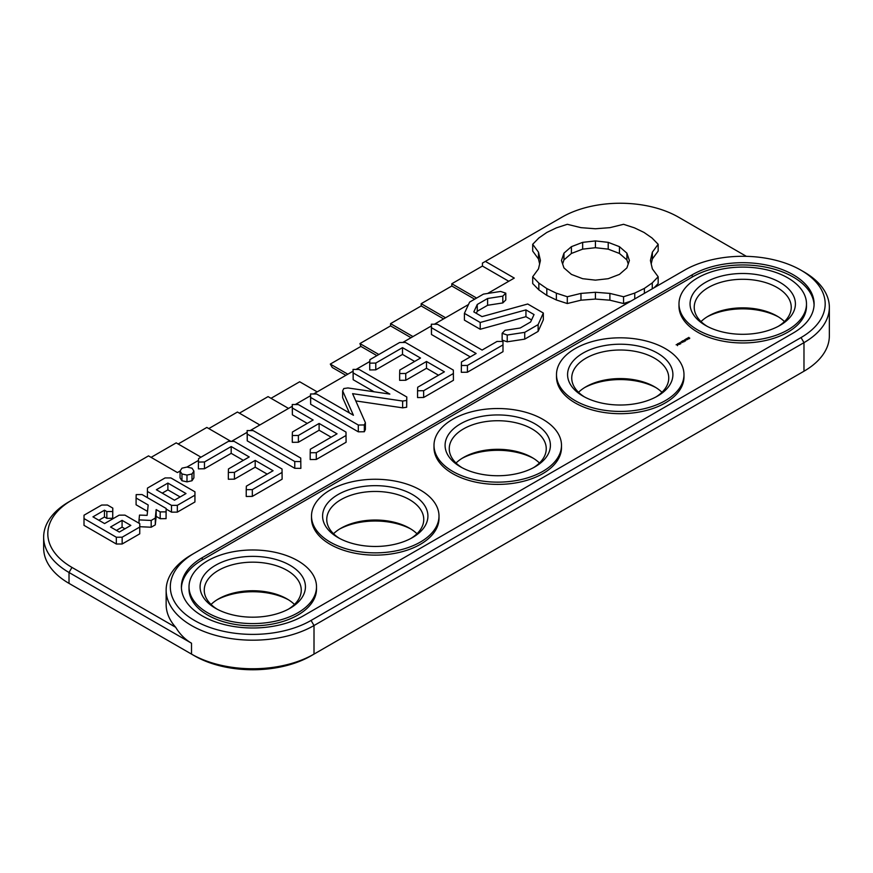 <?xml version="1.0" encoding="UTF-8"?>
<svg xmlns="http://www.w3.org/2000/svg" width="873" height="873" viewBox="0 0 873 873"><rect width="100%" height="100%" fill="white"/><g stroke="black" fill="none" stroke-linecap="round" stroke-linejoin="round"><path stroke-width="1.31" d="M191.514 554.813L194.45 553.122L191.514 554.813A86.613 50.012 0 0 0 166.143 590.181A86.613 50.012 0 0 0 191.514 625.537A86.613 50.012 0 0 0 314.007 625.537L803.978 342.653A86.613 50.012 0 0 0 829.35 307.296A86.613 50.012 0 0 0 803.978 271.929L801.043 270.237A82.455 47.611 0 0 0 684.432 270.237L194.45 553.122A82.455 47.611 0 0 0 194.45 620.441A82.455 47.611 0 0 0 311.072 620.441L801.043 337.556A82.455 47.611 0 0 0 801.043 270.237L803.978 271.929M166.143 590.181L166.143 604.465A86.613 50.012 0 0 0 175.702 627.305C179.849 634.202 185.12 639.505 191.514 643.215L69.022 572.492L71.957 567.406L175.702 627.305M311.072 620.441L314.007 625.537L314.007 654.106L311.072 655.809A82.455 47.611 0 0 1 194.45 655.809L191.514 654.106A86.613 50.012 0 0 0 314.007 654.106L803.978 371.221A86.613 50.012 0 0 0 829.35 335.865L829.35 307.296M186.986 481.852L181.966 480.75L180.056 477.858L180.056 471.06L181.966 468.168L186.986 467.066L191.995 468.168L193.904 471.071L193.904 477.858L191.995 480.75L186.986 481.852L186.986 475.065L181.966 473.963L180.056 471.06L177.426 472.566L148.519 455.881L69.022 501.779A86.613 50.012 0 0 0 43.65 537.135L43.65 548.026A86.613 50.012 0 0 0 69.022 583.382L191.514 654.106L191.514 643.215M69.022 501.779L71.957 500.076A82.455 47.611 0 0 0 71.957 567.406M746.35 256.335L678.55 217.191A82.455 47.611 0 0 0 561.928 217.191L485.377 261.398L514.284 278.083L487.658 293.459M468.485 304.524L434.35 324.232M431.349 325.967L402.748 342.478M369.814 361.498L356.053 369.432M353.052 371.178L313.538 393.985M310.526 395.72L295.26 404.537M292.248 406.272L250.125 430.596M247.124 432.331L231.432 441.389M198.487 460.409L186.931 467.088M139.789 526.703L151.182 527.237L155.296 524.859L156.158 516.369L160.185 518.704L166.066 518.649L166.154 508.468L142.059 494.555L136.188 494.609L136.09 498.003L148.181 504.976L147.122 515.354L139.505 515.092L139.014 519.882L151.182 520.45L155.296 518.071L156.158 509.581L160.185 511.905L166.066 511.862L166.154 508.468M136.09 498.003L136.09 504.79L147.526 511.392M84.004 518.562L84.004 525.35L116.327 544.021L122.155 543.999L139.745 533.84L139.789 523.691L124.97 515.135L119.154 515.157L104.585 523.56L92.953 516.849L104.476 510.192L106.833 511.556L112.704 511.502L112.803 508.108L107.455 505.02L101.639 505.052L84.037 515.201L84.004 518.562L116.327 537.233L122.155 537.211L139.745 527.052L139.789 523.691M98.835 520.243L104.476 516.98L106.833 518.344L112.704 518.289L112.803 508.108M166.154 509.068L171.512 512.156L177.328 512.135L194.93 501.986L194.963 491.826L170.868 477.924L165.052 477.946L147.461 488.094L147.417 491.455L171.512 505.369L177.328 505.347L194.93 495.187L194.963 491.826M246.23 489.688L246.23 496.475L252.33 496.399L282.121 479.19L282.034 469.019L234.16 441.378L228.344 441.4L198.586 458.576L198.411 462.068L204.468 461.97L231.181 446.54L249.22 456.95L228.464 468.943L228.333 472.457L234.433 472.38L255.189 460.398L273.085 470.733L246.361 486.163L246.23 489.688L252.33 489.611L282.121 472.402M198.411 462.068L198.411 468.856L204.468 468.757L231.181 453.338L243.338 460.344M228.333 472.457L228.333 479.244L234.433 479.168L255.189 467.186L267.203 474.126M247.124 430.553L247.245 440.865L294.768 468.299L300.869 468.375L300.738 458.063L253.214 430.629L247.124 430.553L247.245 434.077L294.768 461.511L300.869 461.588M310.199 452.76L310.199 459.547L316.288 459.471L346.079 442.262L346.003 432.08L298.348 404.57L292.248 404.505L292.379 408.018L313.134 420L292.422 432.015L292.291 435.54L298.391 435.463L319.103 423.449L337.043 433.816L310.319 449.246L310.199 452.76L316.288 452.683L346.079 435.474M292.248 404.505L292.379 414.806L307.263 423.405M292.291 435.54L292.291 442.327L298.391 442.251L319.103 430.236L331.173 437.209M310.526 393.952L310.657 404.254L358.312 431.829L364.336 431.742L365.383 429.451L365.383 422.663L352.583 393.658L402.639 401.045L406.665 400.456L406.796 396.986L359.141 369.475L353.052 369.399L353.172 372.924L389.849 394.094L347.945 387.95L343.776 388.54L342.642 390.875L353.412 415.264L316.626 394.018L310.526 393.952L310.657 397.466L358.312 425.042L364.336 424.944L365.383 422.663M406.796 396.986L406.665 407.244L402.639 407.844L355.78 400.914M353.052 369.399L353.172 379.711L374.081 391.781M342.642 390.875L342.642 397.662L349.386 412.94M417.556 390.777L417.556 397.564L423.645 397.488L453.436 380.29L453.349 370.108L405.476 342.467L399.659 342.489L369.901 359.665L369.726 363.157L375.783 363.059L402.497 347.64L420.535 358.05L399.779 370.032L399.648 373.546L405.749 373.469L426.504 361.487L444.401 371.822L417.687 387.252L417.556 390.777L423.645 390.7L453.436 373.491M369.726 363.157L369.726 369.956L375.783 369.846L402.497 354.427L414.653 361.444M399.648 373.546L399.648 380.333L405.749 380.268L426.504 368.275L438.519 375.215M431.349 324.199L431.469 327.713L476.145 353.5L461.446 361.989L461.315 372.302L467.415 372.225L502.99 351.677L502.99 341.452L497.032 341.441L482.114 350.062L437.438 324.265L431.349 324.199L431.469 334.501L470.263 356.893M502.139 333.29L502.139 340.077L507.224 341.812L524.728 339.139L538.128 331.402L543.333 319.813L543.333 313.025L527.718 304L482.005 316.615L473.821 311.89L477.258 304.47L487.603 298.501L502.815 296.143L505.794 293.175L500.633 291.44L483.446 294.114L469.609 302.102L464.403 313.352L480.215 322.475L525.95 309.893L534.047 314.575L530.598 322.006L520.221 327.997L505.063 330.321L502.139 333.29L507.224 335.025L524.728 332.351L538.128 324.614L543.333 313.025M476.298 313.32L477.258 311.257L487.603 305.288L502.815 302.931L505.794 299.963L505.794 293.175M464.403 313.352L464.403 320.14L480.215 329.263L525.95 316.692L531.559 319.933M654.172 287.697L658.166 283.561L658.166 276.763L652.36 268.873L650.429 260.525L652.36 252.177L658.166 244.287L652.011 237.98L644.045 232.458L634.485 227.864L623.551 224.306L609.889 227.657L595.419 228.77L580.96 227.657L567.297 224.306L556.363 227.864L546.804 232.458L538.848 237.98L532.694 244.287L538.488 252.177L540.42 260.525L538.488 268.873L532.694 276.763L538.848 283.081L546.814 288.592L556.374 293.197L567.297 296.744L580.971 293.404L595.43 292.28L609.889 293.404L623.551 296.744L634.747 293.077L644.383 288.396L652.262 282.896L658.166 276.763M651.214 263.919L652.36 258.965L658.166 251.075L658.166 244.287M532.694 244.287L532.694 251.075L538.488 258.965L539.634 263.919M532.694 276.763L532.694 283.55L538.848 289.869L546.814 295.38L556.374 299.985L567.297 303.542L580.971 300.192L595.43 299.068L609.889 300.192L623.551 303.542L630.95 301.109M801.043 337.556L803.978 342.653L803.978 371.221L801.043 372.924A82.455 47.611 0 0 0 801.108 372.88M345.85 375.325L332.253 367.478L330.3 364.085L347.814 374.19M71.892 585.041A82.455 47.611 0 0 0 71.957 585.085L69.022 583.382L69.022 572.492A86.613 50.012 0 0 1 43.65 537.135M778.443 316.91A52.664 30.402 0 0 0 707.021 316.91M655.95 387.634A52.664 30.402 0 0 0 584.528 387.634M533.458 458.358A52.664 30.402 0 0 0 462.035 458.358M410.965 529.071A52.664 30.402 0 0 0 339.542 529.071M288.472 599.795A52.664 30.402 0 0 0 217.05 599.795M485.377 261.398L482.431 263.089L482.431 266.058L508.773 281.27M160.185 518.704L160.185 511.905M166.066 518.649L166.066 511.862M156.158 516.369L156.158 509.581M155.296 524.859L155.296 518.071M151.182 527.237L151.182 520.45M139.014 523.243L139.014 519.882M122.155 543.999L122.155 537.211M139.745 533.84L139.745 527.052M116.327 544.021L116.327 537.233M104.476 516.98L104.476 510.192M112.704 518.289L112.704 511.502M106.833 518.344L106.833 511.556M147.417 497.643L147.417 491.455M171.512 512.156L171.512 505.369M177.328 512.135L177.328 505.347M194.93 501.986L194.93 495.187M252.33 496.399L252.33 489.611M255.189 467.186L255.189 460.398M234.433 479.168L234.433 472.38M204.468 468.757L204.468 461.97M231.181 453.338L231.181 446.54M181.966 480.75L181.966 473.963M191.995 480.75L191.995 473.963L186.986 475.065M193.904 471.071L191.995 473.963M294.768 468.299L294.768 461.511M247.245 440.865L247.245 434.077M316.288 459.471L316.288 452.683M319.103 430.236L319.103 423.449M298.391 442.251L298.391 435.463M292.379 414.806L292.379 408.018M364.336 431.742L364.336 424.944M358.312 431.829L358.312 425.042M310.657 404.254L310.657 397.466M402.639 407.844L402.639 401.045M406.665 407.244L406.665 400.456M353.172 379.711L353.172 372.924M423.645 397.488L423.645 390.7M426.504 368.275L426.504 361.487M405.749 380.268L405.749 373.469M375.783 369.846L375.783 363.059M402.497 354.427L402.497 347.64M467.415 372.225L467.415 365.438L502.99 344.89M461.315 365.503L467.415 365.438M431.469 334.501L431.469 327.713M538.128 331.402L538.128 324.614M524.728 339.139L524.728 332.351M507.224 341.812L507.224 335.025M477.258 311.257L477.258 304.47M487.603 305.288L487.603 298.501M502.815 302.931L502.815 296.143M525.95 316.692L525.95 309.893M480.215 329.263L480.215 322.475M652.262 288.81L652.262 282.896M644.383 293.35L644.383 288.396M634.747 298.915L634.747 293.077M623.551 303.542L623.551 296.744M652.36 258.965L652.36 252.177M609.889 300.192L609.889 293.404M595.43 299.068L595.43 292.28M580.971 300.192L580.971 293.404M567.297 303.542L567.297 296.744M556.374 299.985L556.374 293.197M546.814 295.38L546.814 288.592M538.848 289.869L538.848 283.081M538.488 258.965L538.488 252.177M692.267 274.766L202.296 557.64A71.368 41.206 0 0 0 181.388 586.787A71.368 41.206 0 0 0 225.452 624.85A71.368 41.206 0 0 0 303.226 615.923L793.197 333.039A71.368 41.206 0 0 0 814.105 303.902A71.368 41.206 0 0 0 770.051 265.829A71.368 41.206 0 0 0 692.267 274.766L692.267 277.025A71.368 41.206 0 0 1 769.135 267.88A71.368 41.206 0 0 1 814.083 305.026M271.012 398.306L299.679 381.763L317.194 391.879M378.86 354.493L359.938 343.569L360.92 346.406L330.3 364.085M784.456 321.58A48.506 28.001 0 0 0 777.035 316.059A48.506 28.001 0 0 0 708.44 316.059A48.506 28.001 0 0 0 701.019 321.58M661.963 392.304A48.506 28.001 0 0 0 654.543 386.783A48.506 28.001 0 0 0 585.947 386.783A48.506 28.001 0 0 0 578.526 392.304M539.47 463.017A48.506 28.001 0 0 0 532.05 457.507A48.506 28.001 0 0 0 463.443 457.507A48.506 28.001 0 0 0 456.022 463.017M416.978 533.741A48.506 28.001 0 0 0 409.557 528.23A48.506 28.001 0 0 0 340.95 528.23A48.506 28.001 0 0 0 333.53 533.741M294.474 604.465A48.506 28.001 0 0 0 287.053 598.943A48.506 28.001 0 0 0 218.457 598.943A48.506 28.001 0 0 0 211.037 604.465M288.526 408.422L268.076 396.615L239.409 413.158M259.859 424.976L237.445 412.034L208.789 428.578M230.974 441.389L206.825 427.443L178.157 443.997M200.997 457.179L176.204 442.862L151.094 457.365M359.938 343.569L390.569 325.891L390.569 323.632L421.19 305.954L421.19 303.684L451.81 286.006L451.81 283.747L482.431 266.058M476.614 298.064L451.81 283.747M443.604 318.896L421.19 305.954M445.568 317.761L421.19 303.684M412.984 336.574L390.569 323.632M411.019 337.698L390.569 325.891M376.896 355.627L360.92 346.406M474.65 299.188L451.81 286.006M130.83 525.404L119.306 532.061L110.555 527.008L122.078 520.352L130.83 525.404M186.014 493.551L174.491 500.207L156.365 489.742L167.889 483.085L186.014 493.551M619.437 274.395L608.208 278.694L595.419 280.135L582.64 278.694L571.411 274.395L563.958 267.902L561.47 260.525L563.958 253.148L571.411 246.666L582.651 242.356L595.43 240.926L608.208 242.356L619.437 246.666L626.901 253.148L629.389 260.525L626.901 267.902L619.437 274.395M202.296 557.64L202.296 559.909A71.368 41.206 0 0 0 181.42 587.911M202.296 559.909L692.267 277.025M778.443 326.24A48.506 28.001 0 0 0 791.244 307.296A48.506 28.001 0 0 0 742.737 279.284A48.506 28.001 0 0 0 694.231 307.296A48.506 28.001 0 0 0 707.021 326.24M655.95 396.964A48.506 28.001 0 0 0 668.751 378.009A48.506 28.001 0 0 0 620.245 350.008A48.506 28.001 0 0 0 571.739 378.009A48.506 28.001 0 0 0 584.528 396.964M533.458 467.688A48.506 28.001 0 0 0 546.247 448.733A48.506 28.001 0 0 0 497.752 420.731A48.506 28.001 0 0 0 449.246 448.733A48.506 28.001 0 0 0 462.035 467.688M410.965 538.412A48.506 28.001 0 0 0 423.754 519.457A48.506 28.001 0 0 0 375.248 491.455A48.506 28.001 0 0 0 326.753 519.457A48.506 28.001 0 0 0 339.542 538.412M288.472 609.125A48.506 28.001 0 0 0 301.261 590.181A48.506 28.001 0 0 0 252.755 562.168A48.506 28.001 0 0 0 204.249 590.181A48.506 28.001 0 0 0 217.05 609.125M116.436 530.402L122.078 527.139L122.078 520.352M122.078 527.139L124.959 528.809M162.247 493.136L167.889 489.873L167.889 483.085M167.889 489.873L180.133 496.944M562.616 263.919L563.958 259.936L563.958 253.148M563.958 259.936L571.411 253.454L571.411 246.666M571.411 253.454L582.651 249.143L582.651 242.356M582.651 249.143L595.43 247.714L595.43 240.926M595.43 247.714L608.208 249.143L608.208 242.356M608.208 249.143L619.437 253.454L619.437 246.666M619.437 253.454L626.901 259.936L626.901 253.148M626.901 259.936L628.244 263.919M189.015 586.787L189.015 589.046A63.751 36.808 0 0 0 207.687 615.072A63.751 36.808 0 0 0 277.156 623.049A63.751 36.808 0 0 0 316.506 589.046L316.506 586.787A63.751 36.808 0 0 0 252.755 549.979A63.751 36.808 0 0 0 189.015 586.787A63.751 36.808 0 0 0 207.687 612.802A63.751 36.808 0 0 0 277.156 620.79A63.751 36.808 0 0 0 316.506 586.787M311.508 516.063L311.508 518.322A63.751 36.808 0 0 0 330.18 544.348A63.751 36.808 0 0 0 399.648 552.325A63.751 36.808 0 0 0 438.999 518.322L438.999 516.063A63.751 36.808 0 0 0 375.248 479.255A63.751 36.808 0 0 0 311.508 516.063A63.751 36.808 0 0 0 330.18 542.089A63.751 36.808 0 0 0 399.648 550.066A63.751 36.808 0 0 0 438.999 516.063M434.001 445.339L434.001 447.598A63.751 36.808 0 0 0 452.672 473.624A63.751 36.808 0 0 0 522.141 481.601A63.751 36.808 0 0 0 561.492 447.598L561.492 445.339A63.751 36.808 0 0 0 497.752 408.531A63.751 36.808 0 0 0 434.001 445.339A63.751 36.808 0 0 0 452.672 471.365A63.751 36.808 0 0 0 522.141 479.342A63.751 36.808 0 0 0 561.492 445.339M556.494 374.615L556.494 376.885A63.751 36.808 0 0 0 575.165 402.911A63.751 36.808 0 0 0 644.634 410.888A63.751 36.808 0 0 0 683.985 376.885L683.985 374.615A63.751 36.808 0 0 0 620.245 337.818A63.751 36.808 0 0 0 556.494 374.615A63.751 36.808 0 0 0 575.165 400.642A63.751 36.808 0 0 0 644.634 408.619A63.751 36.808 0 0 0 683.985 374.615M676.139 344.759L677.743 344.911L676.139 344.759M677.863 344.366L677.241 344.071L677.895 343.656L677.579 344.213L678.987 344.322L677.863 344.366M679.292 344.049L678.332 343.493L679.565 343.34L679.292 344.049L679.598 343.569L678.539 343.395L679.303 343.929M680.373 343.427L679.401 342.871L680.634 342.718L680.373 343.427L680.678 342.947L679.62 342.773L680.383 343.307M682.304 342.478L681.071 341.758L682.959 341.943L682.009 341.223L683.243 341.932L681.442 341.801L682.304 342.478M682.915 341.419L682.38 341.103L683.024 340.656L684.301 341.147L682.926 341.234M684.214 340.59L684.607 339.804L684.083 340.405L685.545 340.514L684.214 340.59M686.789 339.881L685.556 339.171L687.444 339.357L686.494 338.626L687.728 339.346L685.938 339.215L686.789 339.881M687.782 339.084L687.509 338.037L688.742 338.757L687.782 339.084M688.404 338.167L688.797 337.382L688.273 337.982L689.746 338.091L688.437 338.026M678.987 303.902L678.987 306.161A63.751 36.808 0 0 0 697.658 332.187A63.751 36.808 0 0 0 767.127 340.164A63.751 36.808 0 0 0 806.488 306.161L806.488 303.902A63.751 36.808 0 0 0 742.737 267.094A63.751 36.808 0 0 0 678.987 303.902A63.751 36.808 0 0 0 697.658 329.918A63.751 36.808 0 0 0 767.127 337.906A63.751 36.808 0 0 0 806.488 303.902M705.493 325.4A52.664 30.402 0 0 0 779.971 325.4A52.664 30.402 0 0 0 779.971 282.394A52.664 30.402 0 0 0 705.493 282.394A52.664 30.402 0 0 0 705.493 325.4L705.493 325.4M583 396.113A52.664 30.402 0 0 0 657.478 396.113A52.664 30.402 0 0 0 657.478 353.118A52.664 30.402 0 0 0 583 353.118A52.664 30.402 0 0 0 583 396.113L583 396.113M460.508 466.837A52.664 30.402 0 0 0 534.985 466.837A52.664 30.402 0 0 0 534.985 423.841A52.664 30.402 0 0 0 460.508 423.841A52.664 30.402 0 0 0 460.508 466.837L460.508 466.837M338.015 537.561A52.664 30.402 0 0 0 412.493 537.561A52.664 30.402 0 0 0 412.493 494.565A52.664 30.402 0 0 0 338.015 494.565A52.664 30.402 0 0 0 338.015 537.561L338.015 537.561M215.522 608.285A52.664 30.402 0 0 0 290 608.285A52.664 30.402 0 0 0 290 565.278A52.664 30.402 0 0 0 215.522 565.278A52.664 30.402 0 0 0 215.522 608.285L215.522 608.285M687.804 338.397L688.437 338.931M679.62 342.773L679.609 343.373M688.437 338.768L687.815 338.56M71.957 585.085L69.022 583.382L71.957 585.085M677.557 345.653L677.557 345.086M684.083 341.736L684.083 341.179M685.338 341.059L685.338 340.492M689.539 338.637L689.539 338.069M679.74 344.322L679.74 343.755M680.82 343.7L680.82 343.133"/></g></svg>
